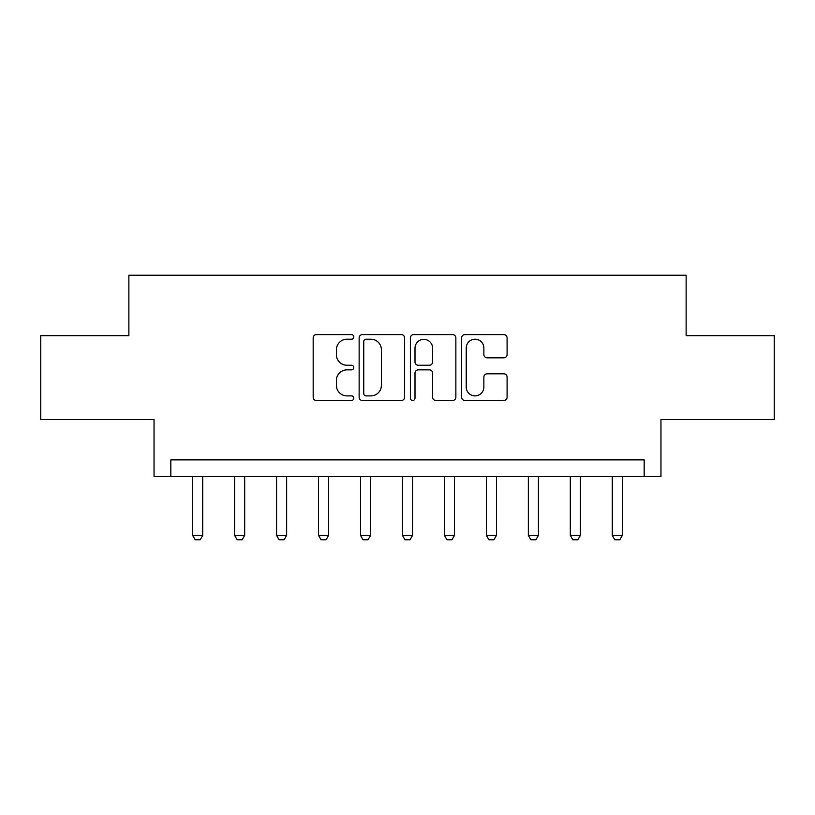 <?xml version="1.0" encoding="UTF-8"?>
<svg xmlns="http://www.w3.org/2000/svg" width="815" height="815" viewBox="0 0 815 815"><rect width="100%" height="100%" fill="white"/><g stroke="black" fill="none" stroke-linecap="round" stroke-linejoin="round"><path stroke-width="1.22" d="M353.791 336.911A2.302 2.302 0 0 0 351.479 334.598L316.475 334.598A3.291 3.291 0 0 0 313.174 337.899L313.174 397.211A3.291 3.291 0 0 0 316.475 400.501L351.479 400.501A2.302 2.302 0 0 0 353.791 398.199A2.302 2.302 0 0 0 351.479 395.886L346.956 395.886A10.544 10.544 0 0 1 336.412 385.342L336.412 380.401A10.544 10.544 0 0 1 346.956 369.857L351.479 369.857A2.302 2.302 0 0 0 353.791 367.555A2.302 2.302 0 0 0 351.479 365.242L346.956 365.242A10.544 10.544 0 0 1 336.412 354.698L336.412 349.757A10.544 10.544 0 0 1 346.956 339.213L351.479 339.213A2.302 2.302 0 0 0 353.791 336.911M503.802 357.836A3.291 3.291 0 0 0 507.093 354.535L507.093 337.899A3.291 3.291 0 0 0 503.802 334.598L464.917 334.598A3.291 3.291 0 0 0 461.626 337.899L461.626 397.211A3.291 3.291 0 0 0 464.917 400.501L503.802 400.501A3.291 3.291 0 0 0 507.093 397.211L507.093 377.111A3.291 3.291 0 0 0 503.802 373.81L487.156 373.81A3.291 3.291 0 0 0 483.865 377.111L483.865 387.074A8.812 8.812 0 0 1 475.053 395.886A8.812 8.812 0 0 1 466.231 387.074L466.231 348.025A8.812 8.812 0 0 1 475.053 339.213A8.812 8.812 0 0 1 483.865 348.025L483.865 354.535A3.291 3.291 0 0 0 487.156 357.836L503.802 357.836M644.166 476.653L660.955 476.653L660.955 419.582L774.25 419.582L774.25 335.658L686.128 335.658L686.128 275.236L128.872 275.236L128.872 335.658L40.75 335.658L40.75 419.582L154.045 419.582L154.045 476.653L644.166 476.653L644.166 459.874L170.834 459.874L170.834 476.653M404.617 337.899A3.291 3.291 0 0 0 401.326 334.598L362.441 334.598A3.291 3.291 0 0 0 359.14 337.899L359.14 397.211A3.291 3.291 0 0 0 362.441 400.501L401.326 400.501A3.291 3.291 0 0 0 404.617 397.211L404.617 337.899M413.674 334.598L452.559 334.598A3.291 3.291 0 0 1 455.86 337.899L455.86 397.211A3.291 3.291 0 0 1 452.559 400.501L435.923 400.501A3.291 3.291 0 0 1 432.622 397.211L432.622 373.158A3.291 3.291 0 0 0 429.332 369.857L418.289 369.857A3.291 3.291 0 0 0 414.998 373.158L414.998 398.199A2.302 2.302 0 0 1 412.685 400.501A2.302 2.302 0 0 1 410.383 398.199L410.383 337.899A3.291 3.291 0 0 1 413.674 334.598M366.067 339.213A2.302 2.302 0 0 0 363.755 341.516L363.755 393.584A2.302 2.302 0 0 0 366.067 395.886L370.845 395.886A10.544 10.544 0 0 0 381.389 385.342L381.389 349.757A10.544 10.544 0 0 0 370.845 339.213L366.067 339.213M432.622 348.188A8.812 8.812 0 0 0 423.81 339.376A8.812 8.812 0 0 0 414.998 348.188L414.998 361.952A3.291 3.291 0 0 0 418.289 365.242L429.332 365.242A3.291 3.291 0 0 0 432.622 361.952L432.622 348.188M192.656 476.653L192.656 535.404L202.721 535.404L202.721 476.653M202.721 535.404L200.205 539.764L195.172 539.764L192.656 535.404M234.618 476.653L234.618 535.404L244.683 535.404L244.683 476.653M244.683 535.404L242.167 539.764L237.134 539.764L234.618 535.404M276.58 476.653L276.58 535.404L286.646 535.404L286.646 476.653M286.646 535.404L284.129 539.764L279.097 539.764L276.58 535.404M318.543 476.653L318.543 535.404L328.608 535.404L328.608 476.653M328.608 535.404L326.092 539.764L321.059 539.764L318.543 535.404M360.505 476.653L360.505 535.404L370.57 535.404L370.57 476.653M370.57 535.404L368.054 539.764L363.021 539.764L360.505 535.404M402.467 476.653L402.467 535.404L412.533 535.404L412.533 476.653M412.533 535.404L410.016 539.764L404.984 539.764L402.467 535.404M444.43 476.653L444.43 535.404L454.495 535.404L454.495 476.653M454.495 535.404L451.979 539.764L446.946 539.764L444.43 535.404M486.392 476.653L486.392 535.404L496.457 535.404L496.457 476.653M496.457 535.404L493.941 539.764L488.908 539.764L486.392 535.404M528.354 476.653L528.354 535.404L538.42 535.404L538.42 476.653M538.42 535.404L535.903 539.764L530.871 539.764L528.354 535.404M570.317 476.653L570.317 535.404L580.382 535.404L580.382 476.653M580.382 535.404L577.866 539.764L572.833 539.764L570.317 535.404M612.279 476.653L612.279 535.404L622.344 535.404L622.344 476.653M622.344 535.404L619.828 539.764L614.795 539.764L612.279 535.404"/></g></svg>

